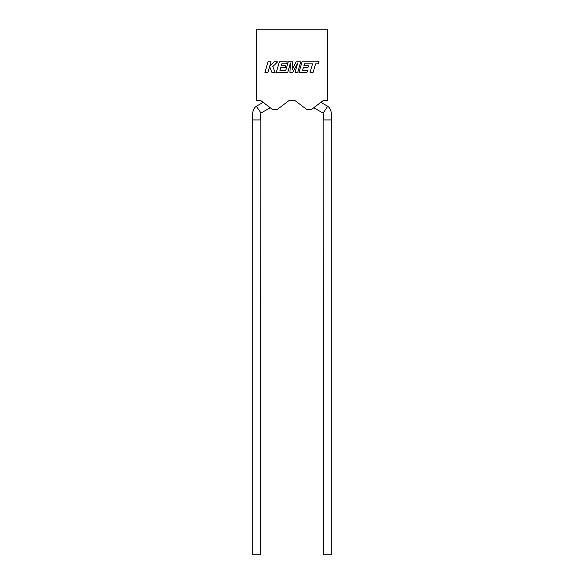 <?xml version="1.0" encoding="UTF-8"?>
<svg xmlns="http://www.w3.org/2000/svg" width="584" height="584" viewBox="0 0 584 584"><rect width="100%" height="100%" fill="white"/><g stroke="black" fill="none" stroke-linecap="round" stroke-linejoin="round"><path stroke-width="0.44" stroke-dasharray="2.92 2.19" d="M323.624 112.435L322.945 112.997M327.675 106.244L324.799 110.639M323.514 554.8L331.705 554.8M320.85 102.353L313.761 107.741L320.85 102.353M311.206 109.675L323.405 100.419L327.609 100.419L327.609 29.2L256.391 29.2L256.391 100.419L260.595 100.419L272.794 109.675L276.998 109.675L289.197 100.419L294.803 100.419L307.002 109.675L311.206 109.675M270.239 107.741L263.15 102.353L270.239 107.741M256.325 106.244L261.055 112.997M260.486 554.8L252.295 554.8M267.99 61.78L264.939 72.38L267.954 72.38L269.604 66.627L271.918 72.38L275.144 72.38L272.757 66.627L277.707 61.78L274.217 61.78L269.713 66.299L271.005 61.78L267.99 61.78M300.775 61.78L296.124 61.78L292.365 69.357L292.774 61.78L288.262 61.78L285.795 70.365L279.918 70.365L280.67 67.729L285.218 67.729L285.78 65.773L281.225 65.773L281.802 63.802L286.635 63.802L287.204 61.78L279.371 61.78L276.327 72.38L287.744 72.38L290.452 62.941L289.927 72.38L292.752 72.38L297.752 62.897L295.029 72.38L297.723 72.38L300.775 61.78M304.476 63.802L312.557 63.831L310.097 72.38L313.119 72.38L315.572 63.831L318.477 63.831L319.068 61.78L302.052 61.78L299.001 72.38L307.009 72.38L307.578 70.365L302.592 70.365L303.344 67.729L307.892 67.729L308.454 65.773L303.906 65.773L304.476 63.802M323.514 119.939L331.705 119.939M260.486 119.939L252.295 119.939M323.178 113.763L323.281 114.311M323.361 114.851L323.434 115.559M260.479 118.88L260.479 117.99M260.493 116.968L260.544 115.888M260.61 115.106L260.661 114.647M260.734 114.194L260.814 113.8"/><path stroke-width="0.88" d="M324.799 110.639L323.624 112.435M331.705 119.939L331.223 112.223C330.617 109.405 329.434 107.412 327.675 106.244L323.186 113.106L323.514 554.8L331.705 554.8L331.705 119.939L323.514 119.939L323.434 115.559M327.675 106.244L320.85 102.353M322.974 113.084L323.675 112.376L322.945 112.997L313.761 107.741M311.206 109.675L323.405 100.419L327.609 100.419L327.609 29.2L256.391 29.2L256.391 100.419L260.595 100.419L272.794 109.675L276.998 109.675L289.197 100.419L294.803 100.419L307.002 109.675L311.206 109.675M261.026 112.997L270.239 107.741M261.033 113.07L256.332 106.252L263.15 102.353M260.814 113.106L260.486 554.8L252.295 554.8L252.295 119.939L260.486 119.939L260.479 118.88M256.332 106.252L256.325 106.244C254.566 107.412 253.383 109.405 252.777 112.223L252.295 119.939M267.99 61.78L264.939 72.38L267.954 72.38L269.604 66.627L271.918 72.38L275.144 72.38L272.757 66.627L277.707 61.78L274.217 61.78L269.713 66.299L271.005 61.78L267.99 61.78M300.775 61.78L296.124 61.78L292.365 69.357L292.774 61.78L288.262 61.78L285.795 70.365L279.918 70.365L280.67 67.729L285.218 67.729L285.78 65.773L281.225 65.773L281.802 63.802L286.635 63.802L287.204 61.78L279.371 61.78L276.327 72.38L287.744 72.38L290.452 62.941L289.927 72.38L292.752 72.38L297.752 62.897L295.029 72.38L297.723 72.38L300.775 61.78M304.476 63.802L312.557 63.831L310.097 72.38L313.119 72.38L315.572 63.831L318.477 63.831L319.068 61.78L302.052 61.78L299.001 72.38L307.009 72.38L307.578 70.365L302.592 70.365L303.344 67.729L307.892 67.729L308.454 65.773L303.906 65.773L304.476 63.802M323.281 114.311L323.361 114.851M260.479 117.99L260.493 116.968M260.544 115.888L260.61 115.106M260.661 114.647L260.734 114.194"/></g></svg>
